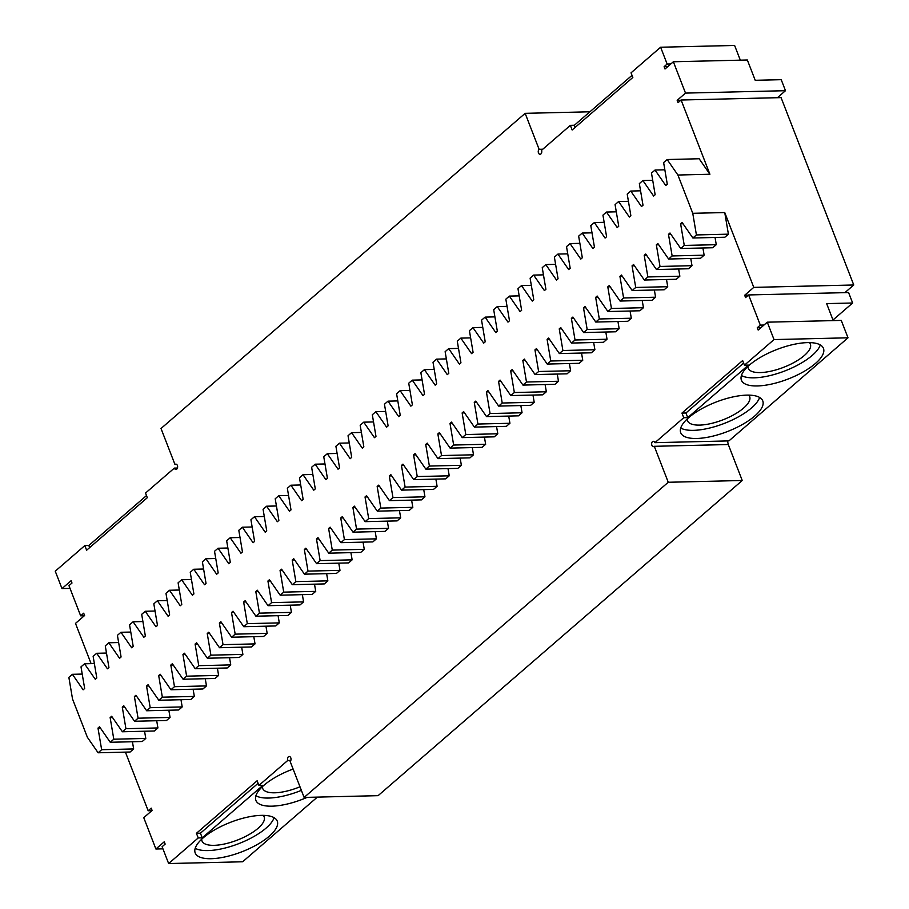 <?xml version="1.0" encoding="UTF-8"?>
<svg xmlns="http://www.w3.org/2000/svg" width="909" height="909" viewBox="0 0 909 909"><rect width="100%" height="100%" fill="white"/><g stroke="black" fill="none" stroke-linecap="round" stroke-linejoin="round"><path stroke-width="1.36" d="M317.332 797.125L242.635 861.777L168.642 863.55L162.12 846.722L165.154 844.097L164.256 841.779L155.905 849.006L162.938 848.836M290.846 760.39L287.744 760.469A2.67 1.761 -91.4 0 1 289.198 756.481A2.67 1.761 -91.4 0 1 290.96 758.447A2.67 1.761 -91.4 0 1 290.164 761.469L304.117 797.432L378.099 795.659L742.244 480.497L728.291 444.535L654.298 446.308L668.251 482.27L742.244 480.497M727.495 440.933L728.279 444.535M774.025 339.58L744.437 365.191L742.642 360.555L681.943 413.084L683.75 417.72L654.923 442.672L728.904 440.899L848.006 337.807L841.257 320.411L767.276 322.184L774.025 339.58L848.006 337.807M763.992 325.024L760.31 325.115L748.607 294.948L848.586 292.55L852.642 302.992L826.645 303.617L833.235 320.604M852.642 302.992L832.996 319.991M740.324 60.164L734.608 45.45L660.627 47.223L631.039 72.834L632.834 77.47L572.147 129.998L570.352 125.362L541.525 150.315A2.67 1.761 -91.4 0 1 540.071 154.291A2.67 1.761 -91.4 0 1 538.31 152.326A2.67 1.761 -91.4 0 1 539.105 149.303L542.787 149.212M667.797 66.584L664.115 66.675L665.013 68.993L673.364 61.767L747.346 59.994L755.22 80.299L781.217 79.674L785.49 90.695L777.4 97.706M155.905 849.006L143.758 817.68L152.098 810.453L151.201 808.135L148.167 810.76L125.419 752.118M168.642 863.55L198.23 837.939L202.23 837.848L262.917 785.319L258.917 785.41L287.744 760.469M203.23 837.825A43.996 15.794 -21.2 0 1 246.68 817.327A43.996 15.794 -21.2 0 1 277.245 821.122A43.996 15.794 -21.2 0 1 241.93 851.767A43.996 15.794 -21.2 0 1 195.196 852.949A43.996 15.794 -21.2 0 1 203.23 837.825M307.174 797.363A43.996 15.794 -21.2 0 1 255.895 800.42A43.996 15.794 -21.2 0 1 263.917 785.296A43.996 15.794 -21.2 0 1 293.107 769.048M84.344 615.734L80.662 615.825L68.959 585.657L71.993 583.033L71.095 580.715L61.994 588.589L55.244 571.193L84.832 545.582L88.832 545.491L146.497 495.575M304.117 797.432L668.251 482.27M654.923 442.672A2.67 1.761 -91.4 0 0 653.344 441.319A2.67 1.761 -91.4 0 0 651.639 444.024A2.67 1.761 -91.4 0 0 653.469 446.649A2.67 1.761 -91.4 0 0 654.298 446.308M683.75 417.72L687.749 417.629L748.437 365.1L744.437 365.191M749.436 365.066A43.996 15.794 158.8 0 0 741.414 380.189A43.996 15.794 158.8 0 0 788.148 379.008A43.996 15.794 158.8 0 0 823.452 348.374A43.996 15.794 158.8 0 0 792.898 344.579A43.996 15.794 158.8 0 0 749.436 365.066M688.749 417.595A43.996 15.794 158.8 0 0 680.716 432.718A43.996 15.794 158.8 0 0 727.45 431.536A43.996 15.794 158.8 0 0 762.765 400.903A43.996 15.794 158.8 0 0 732.199 397.097A43.996 15.794 158.8 0 0 688.749 417.595M70.027 588.396L61.994 588.589M760.958 327.649L757.265 327.74L758.174 330.058L767.276 322.184M176.653 464.431L174.96 464.465L161.018 428.503L525.152 113.341L539.105 149.303M177.437 468.033L174.346 468.101A2.67 1.761 -91.4 0 0 175.926 469.453A2.67 1.761 -91.4 0 0 177.63 466.749A2.67 1.761 -91.4 0 0 175.801 464.124A2.67 1.761 -91.4 0 0 174.96 464.465M84.832 545.582L86.628 550.218L147.315 497.7L145.52 493.053L174.346 468.101M760.31 325.115L757.265 327.74M589.918 111.784L525.152 113.341M853.756 284.983L753.777 287.38L724.746 212.547L692.76 213.308L677.909 175.028L709.895 174.255L681.102 100.013L781.081 97.615L853.756 284.983L844.904 292.641M570.352 125.362L574.352 125.26L575.17 127.385M632.016 75.345L574.352 125.26M670.831 63.96L667.149 64.05L664.115 66.675M660.627 47.223L667.149 64.05M673.364 61.767L685.511 93.093L785.49 90.695M91.105 663.638L75.492 623.392L84.594 615.518L83.696 613.2L80.662 615.825M132.43 741.744L133.646 748.948L130.112 752.016L98.115 752.777L87.378 737.279L72.527 698.998L68.868 677.364L72.402 674.308L83.139 689.806L84.662 688.488L81.003 666.865L84.537 663.797L95.286 679.296L96.797 677.978L93.138 656.355L96.684 653.287L107.421 668.785L108.932 667.479L105.274 645.856L108.819 642.788L119.556 658.286L121.079 656.968L117.42 635.346L120.954 632.278L131.691 647.776L133.214 646.469L129.555 624.835L133.089 621.779L143.838 637.277L145.349 635.959L141.69 614.336L145.235 611.268L155.973 626.767L157.484 625.46L153.826 603.826L157.371 600.769L168.108 616.268L169.631 614.95L165.972 593.327L169.506 590.259L180.243 605.758L181.766 604.44L178.107 582.817L181.641 579.749L192.39 595.247L193.901 593.941L190.242 572.306L193.787 569.25L204.525 584.748L206.036 583.43L202.377 561.807L205.923 558.74L216.66 574.238L218.183 572.931L214.524 551.297L218.058 548.241L228.795 563.739L230.318 562.421L226.659 540.798L230.193 537.73L240.942 553.229L242.453 551.911L238.794 530.288L242.339 527.22L253.077 542.718L254.588 541.412L250.929 519.778L254.475 516.721L265.212 532.219L266.735 530.901L263.076 509.279L266.61 506.211L277.347 521.709L278.87 520.403L275.211 498.768L278.745 495.712L289.494 511.21L291.005 509.892L287.346 488.269L290.891 485.201L301.629 500.7L303.14 499.382L299.481 477.759L303.027 474.691L313.764 490.19L315.287 488.883L311.628 467.26L315.162 464.192L325.899 479.691L327.422 478.373L323.763 456.75L327.297 453.682L338.046 469.18L339.557 467.874L335.898 446.239L339.443 443.183L350.181 458.681L351.692 457.363L348.033 435.741L351.578 432.673L362.316 448.171L363.839 446.864L360.18 425.23L363.714 422.174L374.451 437.672L375.974 436.354L372.315 414.731L375.849 411.663L386.598 427.162L388.109 425.844L384.45 404.221L387.995 401.153L398.733 416.652L400.244 415.345L396.585 393.711L400.13 390.654L410.868 406.153L412.391 404.835L408.732 383.212L412.266 380.144L423.003 395.642L424.526 394.336L420.867 372.701L424.401 369.645L435.15 385.143L436.661 383.825L433.002 362.202L436.547 359.135L447.285 374.633L448.796 373.315L445.137 351.692L448.682 348.624L459.42 364.123L460.943 362.816L457.284 341.193L460.818 338.125L471.555 353.624L473.078 352.306L469.419 330.683L472.953 327.615L483.702 343.113L485.213 341.807L481.554 320.173L485.099 317.116L495.837 332.614L497.348 331.296L493.689 309.674L497.234 306.606L507.972 322.104L509.494 320.797L505.836 299.163L509.37 296.107L520.107 311.605L521.63 310.287L517.971 288.664L521.505 285.596L532.254 301.095L533.765 299.777L530.106 278.154L533.651 275.086L544.389 290.585L545.9 289.278L542.241 267.644L545.786 264.587L556.524 280.086L558.046 278.768L554.388 257.145L557.921 254.077L568.659 269.575L570.182 268.269L566.523 246.634L570.057 243.578L580.806 259.076L582.317 257.758L578.658 236.135L582.203 233.068L592.941 248.566L594.452 247.248L590.793 225.625L594.338 222.557L605.076 238.056L606.598 236.749L602.94 215.126L606.473 212.058L617.211 227.557L618.734 226.239L615.075 204.616L618.609 201.548L629.358 217.046L630.869 215.74L627.21 194.106L630.755 191.049L641.493 206.548L643.004 205.229L639.345 183.607L642.89 180.539L653.628 196.037L655.15 194.731L651.492 173.096L655.025 170.04L665.763 185.538L667.286 184.22L663.627 162.597L667.161 159.53L677.909 175.028M151.848 810.669L148.167 810.76M198.23 837.939L196.424 833.303L257.122 780.774L258.917 785.41M748.607 294.948L745.573 297.573L744.676 295.255L753.777 287.38M724.746 212.547L728.404 234.17L696.419 234.942L692.874 237.999L682.136 222.5L680.614 223.819L684.272 245.441L680.739 248.509L670.001 233.011L668.479 234.329L672.137 255.952L668.604 259.02L657.855 243.521L656.343 244.828L660.002 266.451L656.457 269.518L645.72 254.02L644.208 255.338L647.867 276.961L644.322 280.029L633.584 264.53L632.062 265.837L635.721 287.471L632.187 290.528L621.449 275.029L619.927 276.347L623.585 297.97L620.052 301.038L609.303 285.54L607.791 286.846L611.45 308.481L607.905 311.537L597.168 296.039L595.656 297.357L599.315 318.979L595.77 322.047L585.032 306.549L583.51 307.867L587.169 329.49L583.635 332.558L572.897 317.059L571.375 318.366L575.033 340L571.5 343.057L560.751 327.558L559.24 328.876L562.898 350.499L559.353 353.567L548.616 338.068L547.104 339.375L550.763 361.009L547.218 364.066L536.48 348.567L534.958 349.885L538.617 371.508L535.083 374.576L524.345 359.078L522.823 360.396L526.481 382.019L522.948 385.086L512.199 369.588L510.688 370.895L514.346 392.529L510.801 395.585L500.064 380.087L498.552 381.405L502.211 403.028L498.666 406.096L487.928 390.597L486.406 391.904L490.065 413.538L486.531 416.595L475.793 401.096L474.271 402.414L477.929 424.037L474.396 427.105L463.647 411.607L462.136 412.925L465.794 434.547L462.249 437.615L451.512 422.117L450 423.424L453.659 445.046L450.114 448.114L439.377 432.616L437.854 433.934L441.513 455.557L437.979 458.625L427.241 443.126L425.719 444.433L429.378 466.067L425.844 469.124L415.095 453.625L413.584 454.943L417.242 476.566L413.697 479.634L402.96 464.135L401.448 465.442L405.107 487.076L401.562 490.133L390.825 474.634L389.302 475.952L392.961 497.575L389.427 500.643L378.689 485.145L377.167 486.463L380.826 508.086L377.292 511.153L366.543 495.655L365.032 496.962L368.69 518.596L365.145 521.652L354.408 506.154L352.897 507.472L356.555 529.095L353.01 532.163L342.273 516.664L340.75 517.971L344.409 539.605L340.875 542.662L330.137 527.163L328.615 528.481L332.274 550.104L328.74 553.172L317.991 537.673L316.48 538.992L320.138 560.614L316.593 563.682L305.856 548.184L304.345 549.49L308.003 571.113L304.458 574.181L293.721 558.683L292.198 560.001L295.857 581.624L292.323 584.692L281.585 569.193L280.063 570.5L283.722 592.134L280.188 595.19L269.439 579.692L267.928 581.01L271.586 602.633L268.041 605.701L257.304 590.202L255.793 591.509L259.451 613.143L255.906 616.2L245.169 600.701L243.646 602.019L247.305 623.642L243.771 626.71L233.034 611.212L231.511 612.53L235.17 634.152L231.636 637.22L220.887 621.722L219.376 623.029L223.035 644.663L219.489 647.719L208.752 632.221L207.241 633.539L210.899 655.162L207.354 658.23L196.617 642.731L195.094 644.038L198.753 665.672L195.219 668.729L184.482 653.23L182.959 654.548L186.618 676.171L183.084 679.239L172.335 663.74L170.824 665.058L174.483 686.681L170.937 689.749L160.2 674.251L158.689 675.557L162.347 697.18L158.802 700.248L148.065 684.75L146.542 686.068L150.201 707.691L146.667 710.758L135.93 695.26L134.407 696.567L138.066 718.201L134.532 721.257L123.783 705.759L122.272 707.077L125.931 728.7L122.385 731.768L111.648 716.269L110.137 717.576L113.795 739.21L110.25 742.267L99.513 726.768L97.99 728.086L101.649 749.709L98.115 752.777M692.874 237.999L724.871 237.238L728.404 234.17M715.053 237.476L716.269 244.68L684.272 245.441M680.739 248.509L712.736 247.748L716.269 244.68M702.918 247.975L704.134 255.179L672.137 255.952M668.604 259.02L700.589 258.247L704.134 255.179M690.772 258.486L691.999 265.689L660.002 266.451M656.457 269.518L688.454 268.757L691.999 265.689M678.637 268.984L679.852 276.2L647.867 276.961M644.322 280.029L676.319 279.256L679.852 276.2M666.502 279.495L667.717 286.699L635.721 287.471M632.187 290.528L664.184 289.766L667.717 286.699M654.366 290.005L655.582 297.209L623.585 297.97M620.052 301.038L652.037 300.265L655.582 297.209M642.22 300.504L643.447 307.708L611.45 308.481M607.905 311.537L639.902 310.776L643.447 307.708M630.085 311.014L631.301 318.218L599.315 318.979M595.77 322.047L627.767 321.286L631.301 318.218M617.95 321.513L619.165 328.728L587.169 329.49M583.635 332.558L615.632 331.785L619.165 328.728M605.814 332.024L607.03 339.227L575.033 340M571.5 343.057L603.485 342.295L607.03 339.227M593.668 342.523L594.895 349.738L562.898 350.499M559.353 353.567L591.35 352.794L594.895 349.738M581.533 353.033L582.749 360.237L550.763 361.009M547.218 364.066L579.215 363.305L582.749 360.237M569.398 363.543L570.613 370.747L538.617 371.508M535.083 374.576L567.08 373.815L570.613 370.747M557.262 374.042L558.478 381.246L526.481 382.019M522.948 385.086L554.933 384.314L558.478 381.246M545.116 384.552L546.343 391.756L514.346 392.529M510.801 395.585L542.798 394.824L546.343 391.756M532.981 395.051L534.197 402.267L502.211 403.028M498.666 406.096L530.663 405.323L534.197 402.267M520.846 405.562L522.061 412.766L490.065 413.538M486.531 416.595L518.528 415.833L522.061 412.766M508.71 416.072L509.926 423.276L477.929 424.037M474.396 427.105L506.381 426.332L509.926 423.276M496.564 426.571L497.791 433.775L465.794 434.547M462.249 437.615L494.246 436.843L497.791 433.775M484.429 437.081L485.645 444.285L453.659 445.046M450.114 448.114L482.111 447.353L485.645 444.285M472.294 447.58L473.509 454.795L441.513 455.557M437.979 458.625L469.976 457.852L473.509 454.795M460.159 458.091L461.374 465.294L429.378 466.067M425.844 469.124L457.829 468.362L461.374 465.294M448.012 468.589L449.239 475.805L417.242 476.566M413.697 479.634L445.694 478.861L449.239 475.805M435.877 479.1L437.093 486.304L405.107 487.076M401.562 490.133L433.559 489.372L437.093 486.304M423.742 489.61L424.957 496.814L392.961 497.575M389.427 500.643L421.424 499.882L424.957 496.814M411.607 500.109L412.822 507.313L380.826 508.086M377.292 511.153L409.277 510.381L412.822 507.313M399.46 510.619L400.687 517.823L368.69 518.596M365.145 521.652L397.142 520.891L400.687 517.823M387.325 521.118L388.541 528.334L356.555 529.095M353.01 532.163L385.007 531.39L388.541 528.334M375.19 531.629L376.406 538.832L344.409 539.605M340.875 542.662L372.872 541.9L376.406 538.832M363.055 542.139L364.27 549.343L332.274 550.104M328.74 553.172L360.725 552.399L364.27 549.343M350.908 552.638L352.135 559.842L320.138 560.614M316.593 563.682L348.59 562.91L352.135 559.842M338.773 563.148L339.989 570.352L308.003 571.113M304.458 574.181L336.455 573.42L339.989 570.352M326.638 573.647L327.854 580.862L295.857 581.624M292.323 584.692L324.32 583.919L327.854 580.862M314.503 584.157L315.718 591.361L283.722 592.134M280.188 595.19L312.173 594.429L315.718 591.361M302.356 594.668L303.583 601.872L271.586 602.633M268.041 605.701L300.038 604.928L303.583 601.872M290.221 605.167L291.437 612.371L259.451 613.143M255.906 616.2L287.903 615.438L291.437 612.371M278.086 615.677L279.302 622.881L247.305 623.642M243.771 626.71L275.768 625.949L279.302 622.881M265.951 626.176L267.166 633.38L235.17 634.152M231.636 637.22L263.621 636.448L267.166 633.38M253.804 636.686L255.031 643.89L223.035 644.663M219.489 647.719L251.486 646.958L255.031 643.89M241.669 647.185L242.885 654.4L210.899 655.162M207.354 658.23L239.351 657.457L242.885 654.4M229.534 657.696L230.75 664.899L198.753 665.672M195.219 668.729L227.216 667.967L230.75 664.899M217.399 668.206L218.614 675.41L186.618 676.171M183.084 679.239L215.069 678.466L218.614 675.41M205.252 678.705L206.479 685.909L174.483 686.681M170.937 689.749L202.934 688.977L206.479 685.909M193.117 689.215L194.333 696.419L162.347 697.18M158.802 700.248L190.799 699.487L194.333 696.419M180.982 699.714L182.198 706.929L150.201 707.691M146.667 710.758L178.664 709.986L182.198 706.929M168.847 710.224L170.063 717.428L138.066 718.201M134.532 721.257L166.517 720.496L170.063 717.428M156.7 720.735L157.927 727.939L125.931 728.7M122.385 731.768L154.382 730.995L157.927 727.939M144.565 731.234L145.781 738.438L113.795 739.21M110.25 742.267L142.247 741.505L145.781 738.438M202.23 837.848L200.423 833.201L258.099 783.297M196.424 833.303L200.423 833.201M274.075 817.68A43.996 15.794 -21.2 0 1 238.783 843.643A43.996 15.794 -21.2 0 1 195.219 848.267M301.368 790.364A43.996 15.794 -21.2 0 1 255.906 795.739M709.895 174.255L699.157 158.757L667.161 159.53M681.102 100.013L678.069 102.637L677.171 100.32L685.511 93.093M743.619 363.066L685.943 412.981L687.749 417.629M681.943 413.084L685.943 412.981M741.426 375.519A43.996 15.794 158.8 0 0 784.99 370.883A43.996 15.794 158.8 0 0 820.293 344.92M680.739 428.037A43.996 15.794 158.8 0 0 724.303 423.412A43.996 15.794 158.8 0 0 759.594 397.449M89.65 547.604L88.832 545.491M680.852 100.229L677.171 100.32M748.357 295.164L744.676 295.255M299.981 786.785A33.338 11.965 -21.2 0 1 262.69 788.433A33.338 11.965 -21.2 0 1 262.383 786.671M687.215 418.981A33.338 11.965 158.8 0 0 687.511 420.742A33.338 11.965 158.8 0 0 722.916 419.844A33.338 11.965 158.8 0 0 749.664 396.631A33.338 11.965 158.8 0 0 748.698 395.131M133.646 748.948L101.649 749.709M100.376 728.029L97.99 728.086M112.523 717.519L110.137 717.576M124.658 707.02L122.272 707.077M136.793 696.51L134.407 696.567M148.928 686.011L146.542 686.068M161.075 675.501L158.689 675.557M173.21 664.99L170.824 665.058M185.345 654.491L182.959 654.548M197.48 643.981L195.094 644.038M209.627 633.482L207.241 633.539M221.762 622.972L219.376 623.029M233.897 612.473L231.511 612.53M246.032 601.963L243.646 602.019M258.179 591.452L255.793 591.509M270.314 580.953L267.928 581.01M282.449 570.443L280.063 570.5M294.584 559.944L292.198 560.001M306.731 549.434L304.345 549.49M318.866 538.923L316.48 538.992M331.001 528.424L328.615 528.481M343.136 517.914L340.75 517.971M355.283 507.415L352.897 507.472M367.418 496.905L365.032 496.962M379.553 486.406L377.167 486.463M391.688 475.896L389.302 475.952M403.835 465.385L401.448 465.442M415.97 454.886L413.584 454.943M428.105 444.376L425.719 444.433M440.24 433.877L437.854 433.934M452.387 423.367L450 423.424M464.522 412.856L462.136 412.925M476.657 402.357L474.271 402.414M488.792 391.847L486.406 391.904M500.939 381.348L498.552 381.405M513.074 370.838L510.688 370.895M525.209 360.339L522.823 360.396M537.344 349.829L534.958 349.885M549.49 339.318L547.104 339.375M561.626 328.819L559.24 328.876M573.761 318.309L571.375 318.366M585.896 307.81L583.51 307.867M598.042 297.3L595.656 297.357M610.178 286.789L607.791 286.846M622.313 276.291L619.927 276.347M634.448 265.78L632.062 265.837M646.594 255.281L644.208 255.338M658.73 244.771L656.343 244.828M670.865 234.272L668.479 234.329M683 223.762L680.614 223.819M692.76 213.308L696.419 234.942M263.178 815.35A33.338 11.965 -21.2 0 1 264.144 816.861A33.338 11.965 -21.2 0 1 237.397 840.075A33.338 11.965 -21.2 0 1 201.991 840.961A33.338 11.965 -21.2 0 1 201.696 839.2M664.843 169.801L655.025 170.04M652.707 180.3L642.89 180.539M640.572 190.81L630.755 191.049M628.426 201.321L618.609 201.548M616.291 211.82L606.473 212.058M604.155 222.33L594.338 222.557M592.02 232.829L582.203 233.068M579.874 243.339L570.057 243.578M567.739 253.85L557.921 254.077M555.604 264.349L545.786 264.587M543.468 274.859L533.651 275.086M531.322 285.358L521.505 285.596M519.187 295.868L509.37 296.107M507.052 306.367L497.234 306.606M494.916 316.877L485.099 317.116M482.77 327.388L472.953 327.615M470.635 337.887L460.818 338.125M458.5 348.397L448.682 348.624M446.364 358.896L436.547 359.135M434.218 369.406L424.401 369.645M422.083 379.917L412.266 380.144M409.948 390.416L400.13 390.654M397.812 400.926L387.995 401.153M385.666 411.425L375.849 411.663M373.531 421.935L363.714 422.174M361.396 432.434L351.578 432.673M349.261 442.944L339.443 443.183M337.114 453.455L327.297 453.682M324.979 463.954L315.162 464.192M312.844 474.464L303.027 474.691M300.709 484.963L290.891 485.201M288.562 495.473L278.745 495.712M276.427 505.983L266.61 506.211M264.292 516.482L254.475 516.721M252.157 526.993L242.339 527.22M240.01 537.492L230.193 537.73M227.875 548.002L218.058 548.241M215.74 558.501L205.923 558.74M203.605 569.011L193.787 569.25M191.458 579.522L181.641 579.749M179.323 590.021L169.506 590.259M167.188 600.531L157.371 600.769M155.053 611.03L145.235 611.268M142.906 621.54L133.089 621.779M130.771 632.05L120.954 632.278M118.636 642.549L108.819 642.788M106.501 653.06L96.684 653.287M94.354 663.559L84.537 663.797M82.219 674.069L72.402 674.308M747.902 366.452A33.338 11.965 158.8 0 0 748.209 368.213A33.338 11.965 158.8 0 0 783.615 367.316A33.338 11.965 158.8 0 0 810.362 344.102A33.338 11.965 158.8 0 0 809.396 342.602"/></g></svg>
